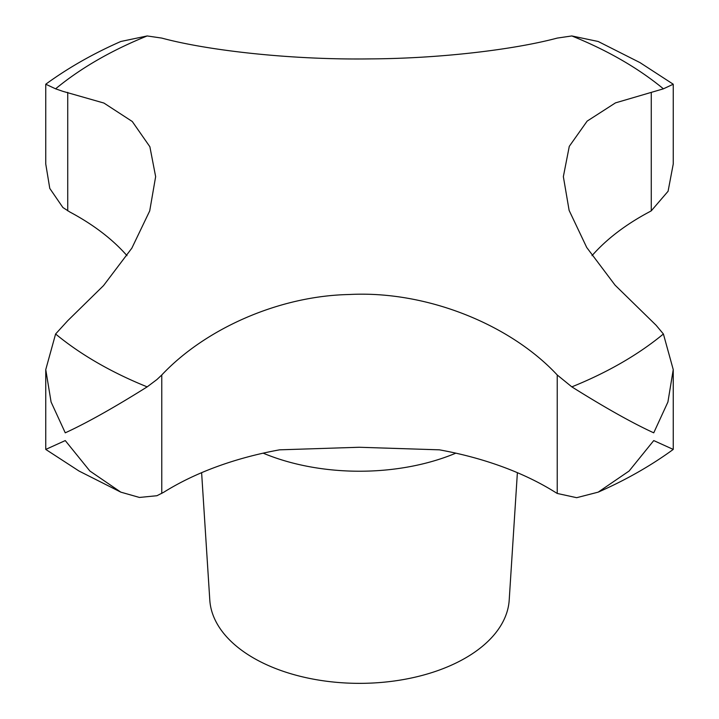 <?xml version="1.0" encoding="UTF-8"?>
<svg xmlns="http://www.w3.org/2000/svg" width="719" height="719" viewBox="0 0 719 719"><rect width="100%" height="100%" fill="white"/><g stroke="black" fill="none" stroke-linecap="round" stroke-linejoin="round"><path stroke-width="1.08" d="M673.245 84.222L639.955 62.589L598.181 41.486L571.83 35.95L557.234 38.089C513.609 49.728 439.902 58.536 370.033 58.895C292.777 60.037 208.914 50.806 161.766 38.089L147.17 35.95L120.819 41.486C93.245 53.592 68.224 67.838 45.755 84.222L55.597 88.823L62.904 91.349L103.913 103.051L132.278 121.502L149.876 146.739L155.646 176.64L149.714 210.91L131.847 248.163L103.527 285.605L67.73 320.701L55.597 333.993L45.755 369.62L51.085 402.011L65.258 432.829C86.604 423.033 113.908 407.709 147.17 386.867L156.931 379.533L161.766 374.985C205.391 328.628 279.098 295.949 348.967 294.52C426.223 290.359 510.086 324.368 557.234 374.985L571.83 386.867C605.092 407.709 632.396 423.033 653.742 432.829L667.915 402.011L673.245 369.62L663.403 333.993L656.096 325.249L615.087 285.173L586.722 247.48L569.124 210.406L563.354 176.64L569.286 146.343L587.153 121.107L615.473 102.88L663.403 88.823L673.245 84.222L673.245 164.013L668.077 191.272L651.27 210.838L649.095 212.042A266.318 153.758 0 0 0 592.016 255.667M201.617 472.68L209.795 600.068A149.804 86.487 0 0 0 253.573 658.029A149.804 86.487 0 0 0 414.252 677.37A149.804 86.487 0 0 0 509.205 600.068L517.383 472.68M673.245 369.62L673.245 449.42L653.742 440.576L629.125 471.008L598.181 492.147L576.674 497.692L557.234 493.45L555.248 492.245A266.318 153.758 0 0 0 439.426 449.833L359.123 447.263L279.574 449.833A266.318 153.758 0 0 0 163.752 492.245L156.931 495.724L139.441 497.449L120.819 492.147L89.875 471.008L65.258 440.576L45.755 449.42L79.045 471.053L120.819 492.147M126.984 255.667A266.318 153.758 0 0 0 69.905 212.042L62.904 207.53L49.782 188.414L45.755 164.013L45.755 84.222M55.597 333.993A370.734 214.037 0 0 0 97.353 362.753A370.734 214.037 0 0 0 147.17 386.867M571.83 386.867A370.734 214.037 0 0 0 663.403 333.993M663.403 88.823A370.734 214.037 0 0 0 621.647 60.063A370.734 214.037 0 0 0 571.83 35.95M263.163 453.159A163.941 94.656 0 0 0 455.837 453.159M651.27 210.838L651.27 92.374M557.234 493.45L557.234 374.985M161.766 493.45L161.766 374.985M67.73 210.838L67.73 92.374M147.17 35.95A370.734 214.037 0 0 0 55.597 88.823M45.755 369.62L45.755 449.411M673.245 449.42C650.776 465.795 625.755 480.04 598.181 492.147"/></g></svg>
